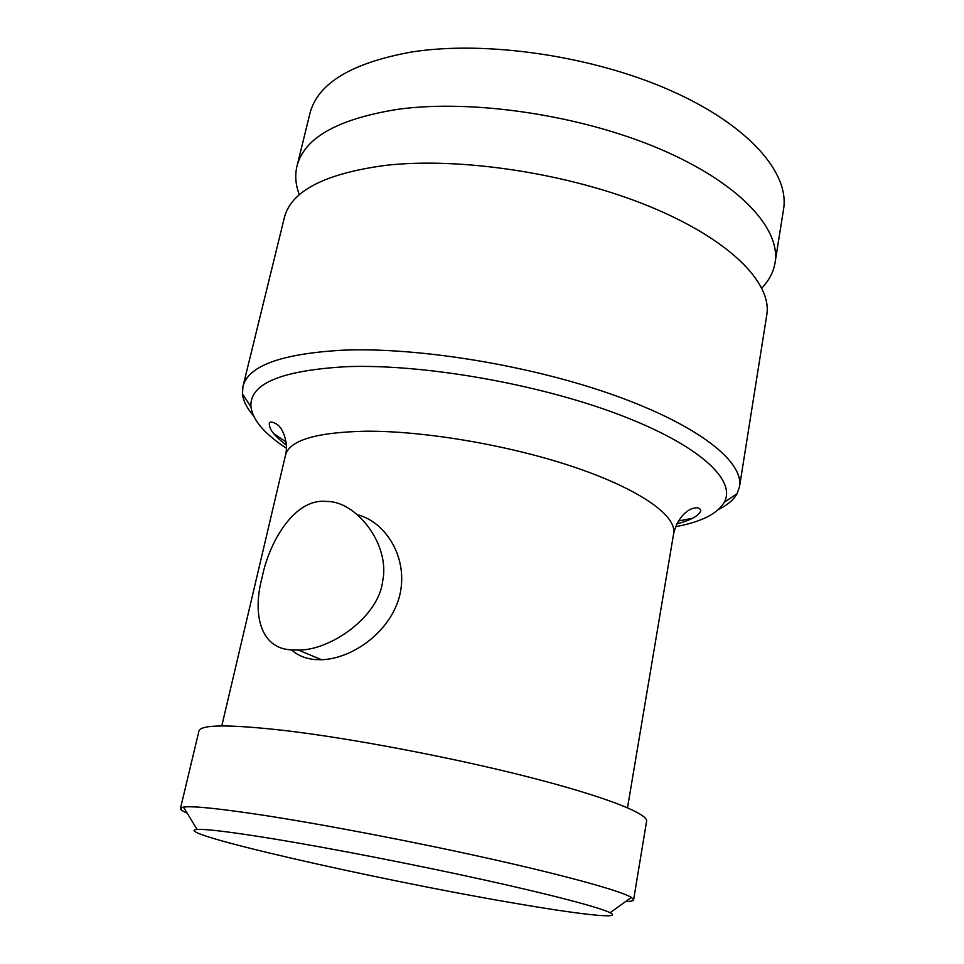 <?xml version="1.0" encoding="UTF-8"?>
<svg xmlns="http://www.w3.org/2000/svg" width="964" height="964" viewBox="0 0 964 964"><rect width="100%" height="100%" fill="white"/><g stroke="black" fill="none" stroke-linecap="round" stroke-linejoin="round"><path stroke-width="1.45" d="M296.96 166.278C304.106 137.792 337.894 118.777 398.325 109.245C472.842 99.075 580.617 115.114 659.834 148.962C739.231 182.835 780.948 228.576 775.068 262.69L783.551 209.26C789.745 173.026 748.835 125.2 670.486 90.471C592.318 55.779 485.615 40.283 411.471 52.032C351.306 62.925 317.433 83.494 309.842 113.752L296.96 166.278C294.779 175.496 295.587 184.992 299.37 194.764M775.068 262.69C773.502 272.029 769.079 280.464 761.813 288.007M739.533 486.603C743.955 461.877 698.755 425.486 614.924 395.493C531.284 365.525 418.93 347.052 342.955 350.173C281.476 353.68 248.134 365.778 242.952 386.468L284.332 217.744C291.044 191.017 324.735 173.568 385.419 165.386C460.286 156.795 569.134 173.4 649.375 206.38C729.796 239.385 772.309 283.03 766.766 315.023L739.533 486.603L737.099 493.676C733.652 499.822 727.459 505.088 718.529 509.474M242.952 386.468L242.458 393.939C243.241 400.928 246.917 408.182 253.448 415.701M273.957 433.836L286.091 441.922M692.586 518.246L678.27 521.006M286.441 448.26C264.558 433.908 252.725 420.087 250.941 406.808C249.278 383.636 281.5 370.248 347.594 366.633C423.726 363.982 537.346 383.78 617.948 414.195C698.804 444.621 736.641 480.024 724.277 502.244C717.493 513.8 701.238 521.958 675.499 526.718M291.538 649.881C297.599 655.412 305.407 658.629 314.939 659.545L321.53 659.725C352.499 658.786 390.769 631.745 399.735 595.294C408.616 558.602 386.371 522.428 358.006 514.884M325.326 501.376C294.586 498.774 269.245 541.503 262.16 577.207C252.411 612.875 259.665 648.724 291.622 649.881L298.31 650.049C330.013 650.628 378.671 617.081 382.66 581.172C390.444 544.817 356.547 501.449 327.386 501.473L325.326 501.376M197.126 829.45C166.423 831.944 376.297 879.614 510.366 902.485C577.798 914.246 623.961 919.632 610.104 912.727C599.861 907.522 552.36 894.941 483.217 879.698C414.122 864.455 330.17 848.151 272.86 838.752C231.191 831.992 205.947 828.883 197.126 829.45L183.497 807.085C192.607 805.784 219.792 808.591 265.052 815.496C327.362 825.136 419.424 842.849 494.749 859.816C570.158 876.794 621.129 891.134 631.348 897.388L633.613 899.798L646.579 821.244C648.254 813.628 604.561 796.385 527.947 776.864C451.489 757.367 351.077 738.316 284.211 730.459C229.203 724.301 200.789 724.482 198.958 730.989L180.461 808.422C180.268 809.519 182.497 811.061 187.137 813.062M183.497 807.085L180.461 808.422M633.613 899.798C633.372 900.882 630.721 901.448 625.672 901.485M676.692 523.922C690.465 520.391 698.514 516.005 700.828 510.787C700.057 507.932 697.695 507.1 693.731 508.257C691.646 508.317 678.873 513.065 673.667 533.478C676.909 516.041 640.831 489.881 576.111 467.745C511.523 445.633 425.377 430.788 365.826 431.209C316.192 432.258 289.417 440.259 285.489 455.213C289.14 441.765 281.271 427.438 279.596 426.907C278.126 423.931 269.233 419.726 269.257 423.762C269.715 429.305 272.33 434.113 286.416 445.223M724.277 502.244L737.099 493.676M250.941 406.808L242.458 393.939M673.667 533.478L627.504 807.748M285.489 455.213L221.78 725.94M321.53 659.713L298.31 650.049M610.104 912.727L631.348 897.388"/></g></svg>
